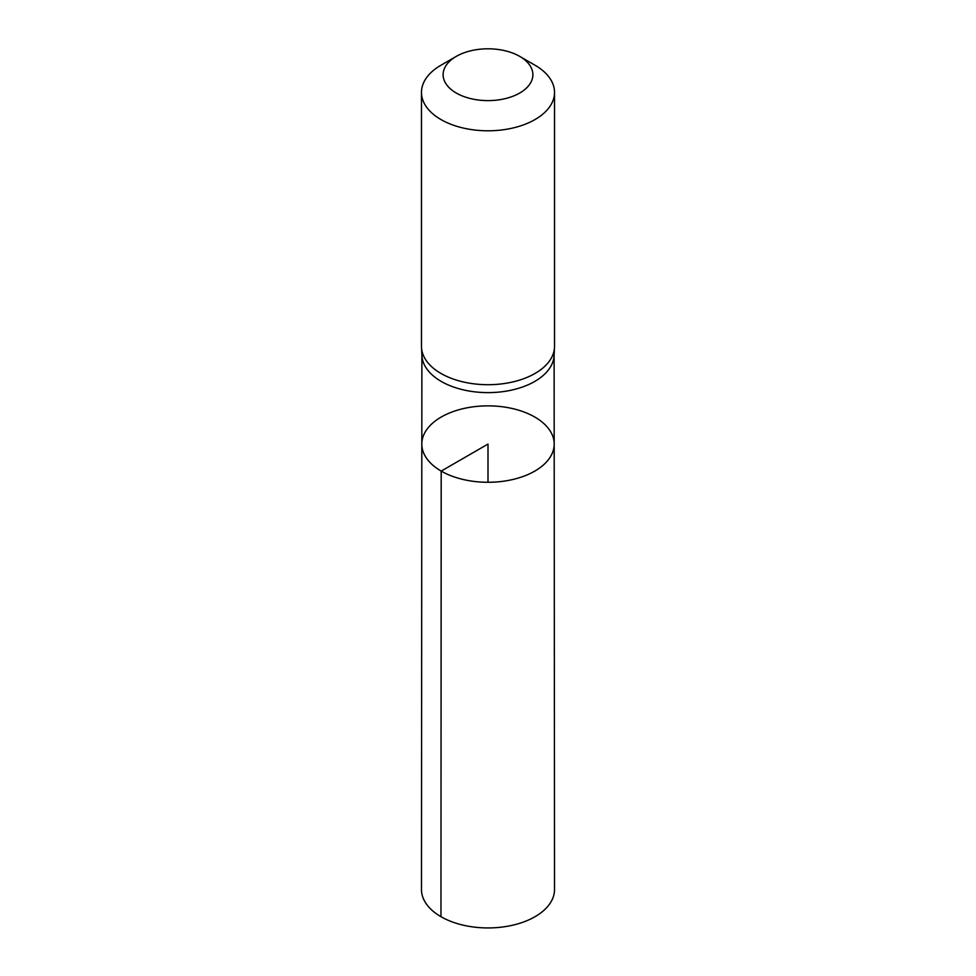 <?xml version="1.0" encoding="UTF-8"?>
<svg xmlns="http://www.w3.org/2000/svg" width="976" height="976" viewBox="0 0 976 976"><rect width="100%" height="100%" fill="white"/><g stroke="black" fill="none" stroke-linecap="round" stroke-linejoin="round"><path stroke-width="1.46" d="M421.498 347.407L421.913 355.557A66.112 38.174 0 0 0 441.25 381.433A66.112 38.174 0 0 0 512.412 389.924A66.112 38.174 0 0 0 554.087 355.557L554.502 347.407A66.527 38.406 180 0 1 512.559 381.994A66.527 38.406 180 0 1 440.957 373.454A66.527 38.406 180 0 1 421.498 347.407A66.527 38.406 180 0 1 421.473 346.297L421.473 92.391A66.527 38.406 180 0 1 440.957 65.233L456.268 56.388A44.872 25.901 180 0 1 519.732 56.388A44.872 25.901 180 0 1 519.732 93.025A44.872 25.901 180 0 1 456.268 93.025A44.872 25.901 180 0 1 456.268 56.388M441.201 471.091A66.185 38.21 180 0 1 421.815 444.056A66.185 38.21 180 0 1 488 405.857A66.185 38.21 180 0 1 554.185 444.056A66.185 38.21 180 0 1 513.339 479.375A66.185 38.21 180 0 1 441.201 471.091A66.185 38.21 180 0 1 421.815 444.056L421.473 889.514A66.527 38.406 180 0 0 440.957 916.684A66.527 38.406 180 0 0 513.474 925.016A66.527 38.406 180 0 0 554.527 889.514L554.185 444.056A66.185 38.21 180 0 1 513.339 479.375A66.185 38.21 180 0 1 441.201 471.091M519.732 56.388L535.043 65.233A66.527 38.406 180 0 1 554.527 92.391L554.527 346.297A66.527 38.406 180 0 1 554.502 347.407M554.527 92.391A66.527 38.406 180 0 1 513.461 127.868A66.527 38.406 180 0 1 440.957 119.548A66.527 38.406 180 0 1 421.473 92.391M488 482.278L488 444.068L441.201 471.091L440.957 916.684M421.888 354.996L421.815 444.056M554.112 354.996L554.185 444.056"/></g></svg>
